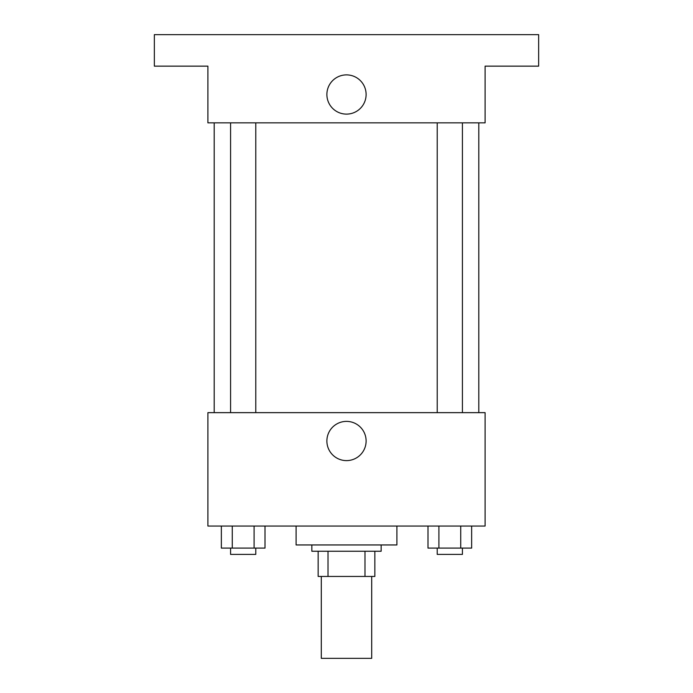 <?xml version="1.0" encoding="UTF-8"?>
<svg xmlns="http://www.w3.org/2000/svg" width="693" height="693" viewBox="0 0 693 693"><rect width="100%" height="100%" fill="white"/><g stroke="black" fill="none" stroke-linecap="round" stroke-linejoin="round"><path stroke-width="1.04" d="M321.301 576.446L321.301 658.35L371.699 658.35L371.699 576.446M364.986 551.247L364.986 576.446L318.148 576.446L318.148 551.247M364.986 576.446L374.852 576.446L374.852 551.247L374.852 576.446M381.15 544.949L381.15 551.247L311.85 551.247L311.85 544.949M328.014 551.247L328.014 576.446M296.102 526.048L296.102 544.949L396.898 544.949L396.898 526.048M485.1 526.048L207.9 526.048L207.9 412.647L485.1 412.647L485.1 526.048M366.112 440.999A19.612 19.612 0 0 1 336.694 457.986A19.612 19.612 0 0 1 336.694 424.012A19.612 19.612 0 0 1 366.112 440.999M478.802 122.852L478.802 412.647M437.222 412.647L437.222 122.852M255.778 122.852L255.778 412.647M485.1 122.852L207.9 122.852L207.9 66.147L154.348 66.147L154.348 34.65L538.652 34.65L538.652 66.147L485.1 66.147L485.1 122.852M366.112 94.499A19.612 19.612 0 0 1 336.694 111.486A19.612 19.612 0 0 1 336.694 77.512A19.612 19.612 0 0 1 366.112 94.499M471.647 526.048L471.647 548.102L427.997 548.102L427.997 526.048M460.732 526.048L460.732 548.102M438.912 526.048L438.912 548.102M462.422 548.102L462.422 554.4L437.222 554.4L437.222 548.102M265.003 526.048L265.003 548.102L221.353 548.102L221.353 526.048M254.088 526.048L254.088 548.102M232.268 526.048L232.268 548.102M255.778 548.102L255.778 554.4L230.578 554.4L230.578 548.102M214.198 122.852L214.198 412.647M462.422 412.647L462.422 122.852M230.578 122.852L230.578 412.647"/></g></svg>
